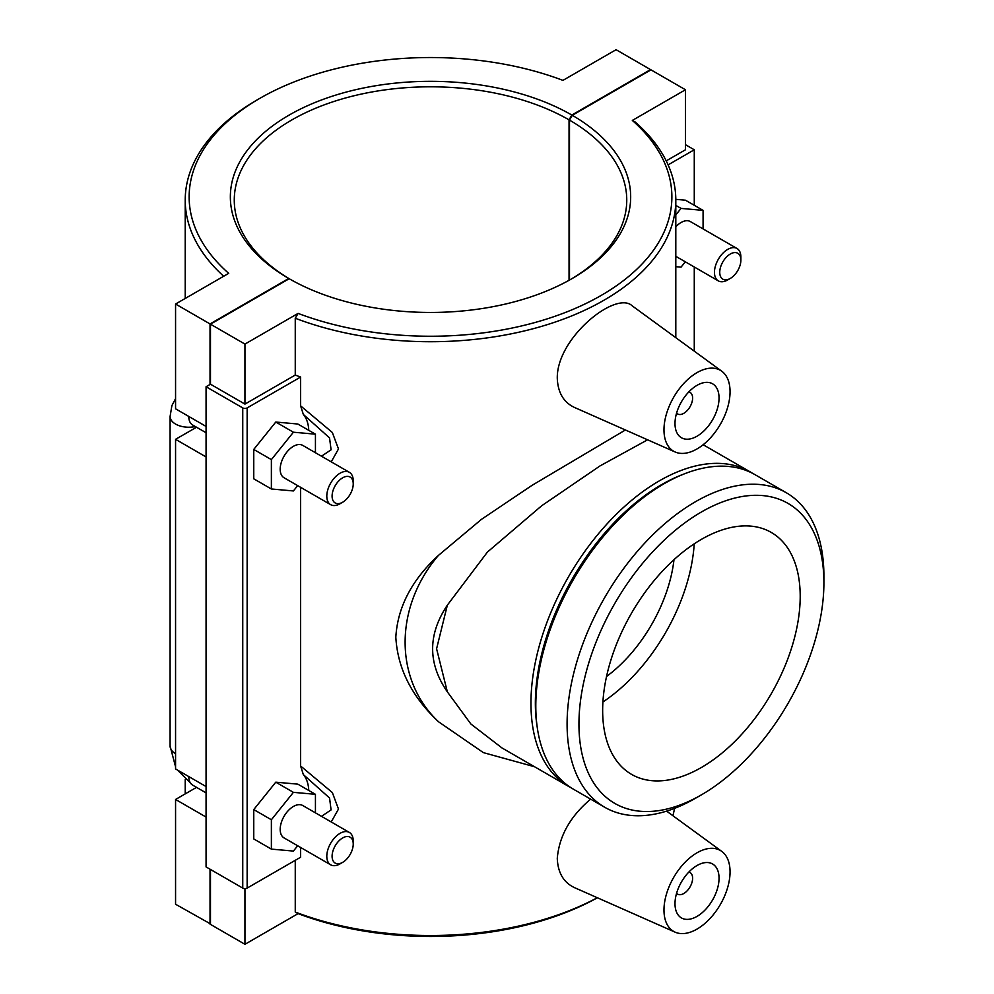 <?xml version="1.0" encoding="UTF-8"?>
<svg xmlns="http://www.w3.org/2000/svg" width="994" height="994" viewBox="0 0 994 994"><rect width="100%" height="100%" fill="white"/><g stroke="black" fill="none" stroke-linecap="round" stroke-linejoin="round"><path stroke-width="1.49" d="M685.462 144.689L694.272 149.783L668.105 164.88M666.216 160.879L685.462 149.783L685.462 89.758L650.983 69.853L572.271 115.304L569.5 120.112L569.5 280.06M694.272 351.143L694.272 266.988M694.272 205.286L694.272 149.783M675.808 214.928L681.052 208.405L703.081 210.38L685.462 200.204L675.808 199.347M685.462 89.758L632.321 120.436L635.154 122.001A245.294 141.62 0 0 1 675.808 200.092A245.294 141.62 0 0 1 546.688 324.827A245.294 141.62 0 0 1 295.255 318.242L295.255 375.061A245.294 141.62 0 0 0 300.623 377.049L300.623 405.875L303.332 414.436A46.718 26.975 -60 0 1 308.774 430.34M675.808 205.385L681.052 208.405M685.326 261.82L681.052 267.137L675.808 266.678M247.146 407.913A3.119 1.802 180 0 1 242.747 407.913L242.747 888.089A3.119 1.802 0 0 0 247.146 888.089L247.146 407.913L300.623 377.049M300.623 847.46L300.623 857.226L247.146 888.089M300.623 487.333L300.623 766.001L303.332 774.574A46.718 26.975 -60 0 1 308.774 790.466M315.433 452.717L315.433 434.179L297.815 424.016L275.785 422.04L253.756 449.437L253.756 478.81L271.374 488.986L293.404 490.949L297.678 485.631M315.433 812.844L315.433 794.318L297.815 784.142L275.785 782.179L253.756 809.576L253.756 838.936L271.374 849.112L293.404 851.075L297.678 845.757M242.747 888.089L206.069 866.917L206.069 386.741L242.747 407.913M572.271 115.304A200.167 115.565 0 0 1 572.047 278.606A200.167 115.565 0 0 1 289.192 278.73L210.48 324.181L210.48 384.206L244.946 404.098L295.255 375.061M210.48 384.206L206.069 386.741M244.946 404.098L244.946 344.086L298.088 313.396L295.255 318.242M210.48 324.181L244.946 344.086M303.332 414.436L329.536 437.894L331.089 449.822L321.472 456.209M331.25 461.85L338.482 448.953L332.319 432.452L300.623 405.875M275.785 422.04L293.404 432.216L271.374 459.613L271.374 488.986M315.433 434.179L293.404 432.216M253.756 449.437L271.374 459.613M275.785 782.179L293.404 792.342L271.374 819.752L271.374 849.112M315.433 794.318L293.404 792.342M253.756 809.576L271.374 819.752M688.842 391.897A12.462 7.194 -60 0 1 690.035 392.357A12.462 7.194 -60 0 1 690.035 406.745A12.462 7.194 -60 0 1 677.573 413.939A12.462 7.194 -60 0 1 676.579 413.131M675.001 423.494A31.149 17.979 -60 0 1 688.594 392.145A31.149 17.979 -60 0 1 712.599 383.808A31.149 17.979 -60 0 1 712.599 419.766A31.149 17.979 -60 0 1 681.449 437.758A31.149 17.979 -60 0 1 675.001 423.494M663.98 429.855A46.718 26.975 120 0 0 675.15 451.997A46.718 26.975 120 0 0 710.598 437.72A46.718 26.975 120 0 0 730.056 391.711A46.718 26.975 120 0 0 721.781 371.234A46.718 26.975 120 0 0 685.326 381.845A46.718 26.975 120 0 0 663.98 429.855M675.15 451.997L574.395 407.416C563.548 402.272 557.845 392.531 557.274 378.155C556.702 337.649 616.168 290.236 632.209 305.854L721.781 371.234M688.842 872.073A12.462 7.194 -60 0 1 690.035 872.533A12.462 7.194 -60 0 1 690.035 886.921A12.462 7.194 -60 0 1 677.573 894.115A12.462 7.194 -60 0 1 676.579 893.308M675.001 903.67A31.149 17.979 -60 0 1 688.594 872.322A31.149 17.979 -60 0 1 712.599 863.985A31.149 17.979 -60 0 1 712.599 899.943A31.149 17.979 -60 0 1 681.449 917.934A31.149 17.979 -60 0 1 675.001 903.67M730.056 871.875A46.718 26.975 -60 0 1 710.598 917.884A46.718 26.975 -60 0 1 675.15 932.173A46.718 26.975 -60 0 1 663.98 910.032A46.718 26.975 -60 0 1 685.326 862.022A46.718 26.975 -60 0 1 721.781 851.398A46.718 26.975 -60 0 1 730.056 871.875M675.15 932.173L574.395 887.592C563.548 882.448 557.845 872.695 557.274 858.331C559.212 835.966 570.345 816.236 590.647 799.139M703.081 210.38L703.081 228.906M730.317 278.419A14.947 8.635 120 0 0 740.878 260.105A14.947 8.635 120 0 0 730.317 254.004A14.947 8.635 120 0 0 719.743 272.319A14.947 8.635 120 0 0 730.317 278.419L727.67 279.948A18.687 10.785 -60 0 1 718.327 280.88A18.687 10.785 -60 0 1 718.327 259.297A18.687 10.785 -60 0 1 737.014 248.5L690.395 221.587A18.687 10.785 120 0 0 675.808 226.794M331.226 821.963L338.482 809.054L332.356 792.566L300.623 766.001M295.255 860.319L295.255 912.045A245.294 141.62 180 0 0 597.332 897.731M674.528 808.383A245.294 141.62 180 0 1 672.888 815.714M534.511 766.734L483.357 752.62L438.516 721.756C411.839 696.719 397.612 668.54 395.823 637.191C397.612 607.148 411.839 579.862 438.516 555.335L481.506 519.315L532.101 485.308L625.4 429.992M737.014 248.5A18.687 10.785 -60 0 1 740.878 257.061L740.878 260.105M290.372 279.401A196.24 113.291 180 0 1 234.273 200.092A196.24 113.291 180 0 1 355.268 95.461A196.24 113.291 180 0 1 569.053 119.852L571.823 115.043L650.548 69.605L616.081 49.7L562.939 80.377A241.368 139.359 180 0 0 259.832 98.356L257.061 99.959A245.294 141.62 0 0 0 185.219 200.092A245.294 141.62 0 0 0 223.687 276.245M303.332 774.574L329.561 798.02L331.077 809.924L321.46 816.335M353.23 483.916L353.23 480.86A18.687 10.785 120 0 0 349.366 472.312L302.748 445.399A18.687 10.785 120 0 0 288.347 450.406A18.687 10.785 120 0 0 280.184 469.218A18.687 10.785 120 0 0 284.06 477.766L330.679 504.679A18.687 10.785 120 0 0 340.023 503.759L342.657 502.231A14.947 8.635 -60 0 1 332.095 496.13A14.947 8.635 -60 0 1 342.657 477.816A14.947 8.635 -60 0 1 353.23 483.916A14.947 8.635 -60 0 1 342.657 502.231M353.23 844.043L353.23 840.999A18.687 10.785 120 0 0 349.366 832.438L302.748 805.525A18.687 10.785 120 0 0 284.06 816.322A18.687 10.785 120 0 0 284.06 837.905L330.679 864.817A18.687 10.785 120 0 0 340.023 863.885L342.657 862.357A14.947 8.635 -60 0 1 332.095 856.256A14.947 8.635 -60 0 1 342.657 837.942A14.947 8.635 -60 0 1 353.23 844.043A14.947 8.635 -60 0 1 342.657 862.357M569.5 120.112A196.24 113.291 180 0 1 626.754 200.092A196.24 113.291 180 0 1 570.655 279.401M210.48 869.464L210.48 924.395L244.946 944.3L244.946 888.624M206.069 426.426L175.565 408.807L175.565 304.027L228.707 273.35A241.368 139.359 180 0 1 259.832 98.356M571.823 115.043A200.167 115.565 0 0 0 288.981 115.18A200.167 115.565 0 0 0 288.757 278.482L210.032 323.932L175.565 304.027M569.053 280.296L569.053 119.852M632.321 120.436A241.368 139.359 180 0 1 601.184 295.429A241.368 139.359 180 0 1 298.088 313.396M244.946 944.3L298.088 913.623L295.255 912.045M298.088 913.623A241.368 139.359 0 0 0 597.419 897.781M210.48 923.886L175.565 904.242L175.565 799.462L196.526 787.36M823.902 582.695A173.217 100.009 -60 0 1 701.429 794.84A173.217 100.009 -60 0 1 578.943 724.129A173.217 100.009 -60 0 1 701.429 511.985A173.217 100.009 -60 0 1 823.902 582.695L823.902 575.849A181.591 104.842 120 0 0 786.291 492.726A181.591 104.842 120 0 0 646.361 541.37A181.591 104.842 120 0 0 567.089 724.129A181.591 104.842 120 0 0 604.7 807.252A181.591 104.842 120 0 0 695.502 798.257L701.429 794.84M604.7 807.252L573.414 789.186A181.591 104.842 -60 0 1 535.803 706.051A181.591 104.842 -60 0 1 664.203 483.656A181.591 104.842 -60 0 1 755.005 474.66L786.291 492.726M602.65 710.437A139.682 80.651 -60 0 1 663.632 569.86A139.682 80.651 -60 0 1 771.269 532.436A139.682 80.651 -60 0 1 771.269 693.737A139.682 80.651 -60 0 1 631.588 774.388A139.682 80.651 -60 0 1 602.65 710.437M682.555 474.573A178.473 103.041 120 0 0 535.356 703.255A178.473 103.041 120 0 0 537.12 726.49M752.545 473.318A181.591 104.842 120 0 0 750.159 471.864A181.591 104.842 120 0 0 610.217 520.508A181.591 104.842 120 0 0 530.958 703.255A181.591 104.842 120 0 0 568.568 786.391A181.591 104.842 120 0 0 571.016 787.733M568.568 786.391L501.982 747.948L470.858 723.98L447.35 691.861L436.59 648.771L447.35 605.147L487.433 552.068L541.631 505.797L600.065 465.888L647.603 439.808M535.803 706.051L535.803 703.516A178.473 103.041 -60 0 1 662.004 484.923L664.203 483.656M673.982 559.697A111.75 64.523 -60 0 1 606.539 676.492M694.21 543.83A139.682 80.651 -60 0 1 602.923 701.963M447.35 691.849C427.731 663.408 427.731 634.507 447.35 605.16M438.516 555.311C393.984 607.21 393.997 679.896 438.516 721.768M349.366 832.438A18.687 10.785 120 0 0 334.966 837.445A18.687 10.785 120 0 0 326.802 856.256A18.687 10.785 120 0 0 330.679 864.817M349.366 472.312A18.687 10.785 120 0 0 334.966 477.319A18.687 10.785 120 0 0 326.802 496.13A18.687 10.785 120 0 0 330.679 504.679M206.069 456.942L175.565 439.323L196.526 427.234M206.069 817.068L175.565 799.462M175.565 439.323L175.565 768.946L206.069 786.552M210.032 924.147L210.032 869.203M210.032 384.454L210.032 323.932M188.785 776.575A18.687 10.785 120 0 0 192.65 785.123L206.069 792.877M206.069 432.738L192.65 424.997A18.687 10.785 -60 0 1 188.785 416.436M175.565 753.676A18.687 10.785 180 0 1 170.098 746.047L175.565 766.796M195.333 426.55A18.687 10.785 180 0 1 170.098 416.436L170.098 746.047M676.516 413.33L677.573 413.939M688.979 391.748L690.035 392.357M690.035 872.533L688.979 871.924M677.573 894.115L676.516 893.507M721.781 851.398L666.614 811.129M675.808 337.674L675.808 200.092M675.808 256.328L718.327 280.88M185.219 793.895L185.219 779.544M185.219 298.461L185.219 200.092M750.159 471.864L703.156 444.728M192.65 785.123L177.429 770.015M170.098 416.436L171.887 405.651L175.565 398.656"/></g></svg>
